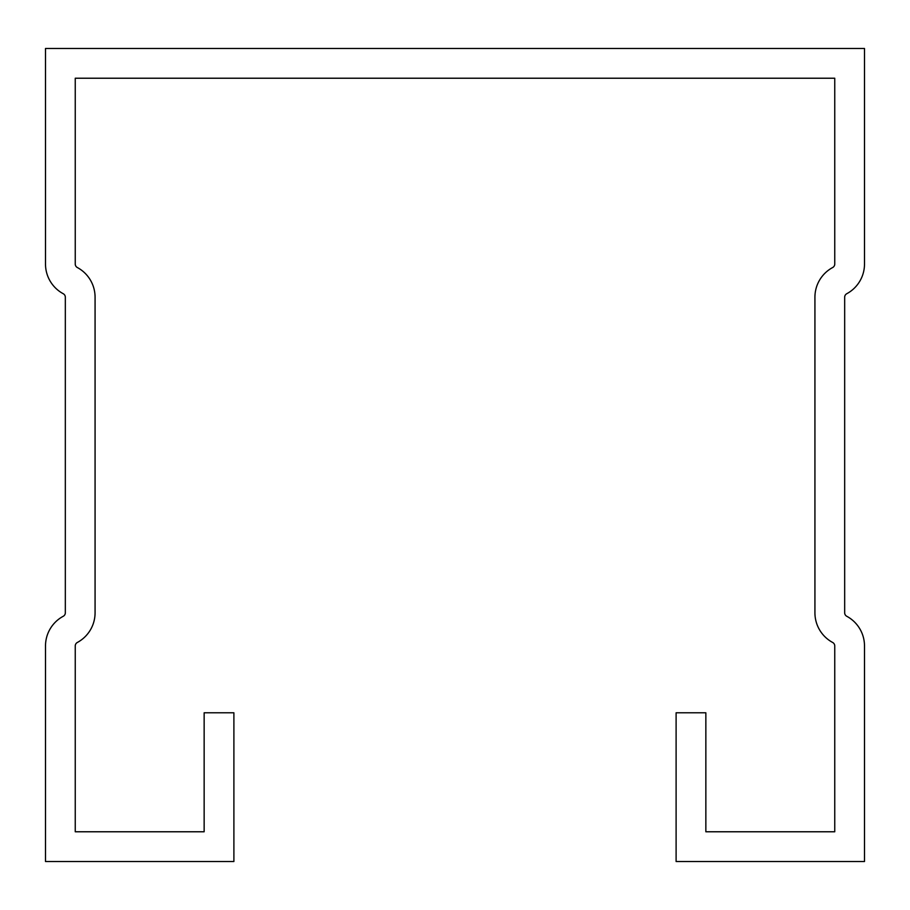 <?xml version="1.0" encoding="UTF-8"?>
<svg xmlns="http://www.w3.org/2000/svg" width="910" height="910" viewBox="0 0 910 910"><rect width="100%" height="100%" fill="white"/><g stroke="black" fill="none" stroke-linecap="round" stroke-linejoin="round"><path stroke-width="1.36" d="M676.107 712.792L676.107 861.52L864.5 861.52L864.5 645.963A33.715 33.715 0 0 0 846.755 616.275A3.97 3.97 0 0 1 844.673 612.783L844.673 297.217A3.97 3.97 0 0 1 846.755 293.725A33.715 33.715 0 0 0 864.5 264.036L864.5 48.48L45.5 48.48L45.5 264.036A33.715 33.715 0 0 0 63.245 293.725A3.97 3.97 0 0 1 65.327 297.217L65.327 612.783A3.97 3.97 0 0 1 63.245 616.275A33.715 33.715 0 0 0 45.5 645.963L45.5 861.52L233.893 861.52L233.893 712.792L204.147 712.792L204.147 831.774L75.246 831.774L75.246 645.963A3.97 3.97 0 0 1 77.339 642.471A33.715 33.715 0 0 0 95.072 612.783L95.072 297.217A33.715 33.715 0 0 0 77.339 267.529A3.97 3.97 0 0 1 75.246 264.036L75.246 78.226L834.754 78.226L834.754 264.036A3.97 3.97 0 0 1 832.661 267.529A33.715 33.715 0 0 0 814.928 297.217L814.928 612.783A33.715 33.715 0 0 0 832.661 642.471A3.97 3.97 0 0 1 834.754 645.963L834.754 831.774L705.853 831.774L705.853 712.792L676.107 712.792"/></g></svg>

